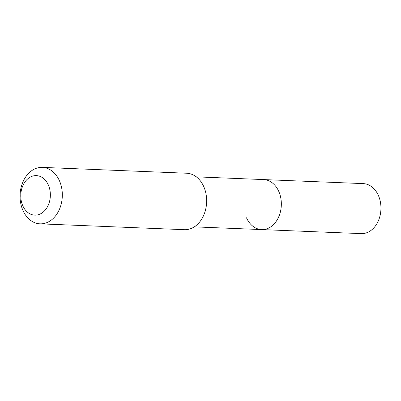 <?xml version="1.0" encoding="UTF-8"?>
<svg xmlns="http://www.w3.org/2000/svg" width="401" height="401" viewBox="0 0 401 401"><rect width="100%" height="100%" fill="white"/><g stroke="black" fill="none" stroke-linecap="round" stroke-linejoin="round"><path stroke-width="0.6" d="M194.295 226.856L361.211 233.618A25.022 18.712 -87.7 0 0 378.223 221.101A25.022 18.712 -87.7 0 0 378.359 195.412A25.022 18.712 -87.7 0 0 363.236 183.613L263.632 179.578A25.022 18.712 92.3 0 1 278.755 191.377A25.022 18.712 92.3 0 1 278.62 217.066A25.022 18.712 92.3 0 1 261.607 229.583A25.022 18.712 92.3 0 1 246.49 217.788M261.607 229.583A25.022 18.712 -87.7 0 0 278.62 217.066A25.022 18.712 -87.7 0 0 278.755 191.377A25.022 18.712 -87.7 0 0 263.632 179.578L196.32 176.851M40.045 223.838L184.365 229.688A28.255 21.128 -87.7 0 0 203.573 215.553A28.255 21.128 -87.7 0 0 203.723 186.545A28.255 21.128 -87.7 0 0 186.65 173.227L42.336 167.382A28.255 21.128 92.3 0 1 59.408 180.701A28.255 21.128 92.3 0 1 59.253 209.703A28.255 21.128 92.3 0 1 40.045 223.838A28.255 21.128 92.3 0 1 22.972 210.52A28.255 21.128 92.3 0 1 23.128 181.518A28.255 21.128 92.3 0 1 42.336 167.382M22.817 205.818A19.779 14.787 92.3 0 1 28.055 178.59A19.779 14.787 92.3 0 1 48.321 184.946A19.779 14.787 92.3 0 1 43.077 212.174A19.779 14.787 92.3 0 1 22.817 205.818"/></g></svg>

